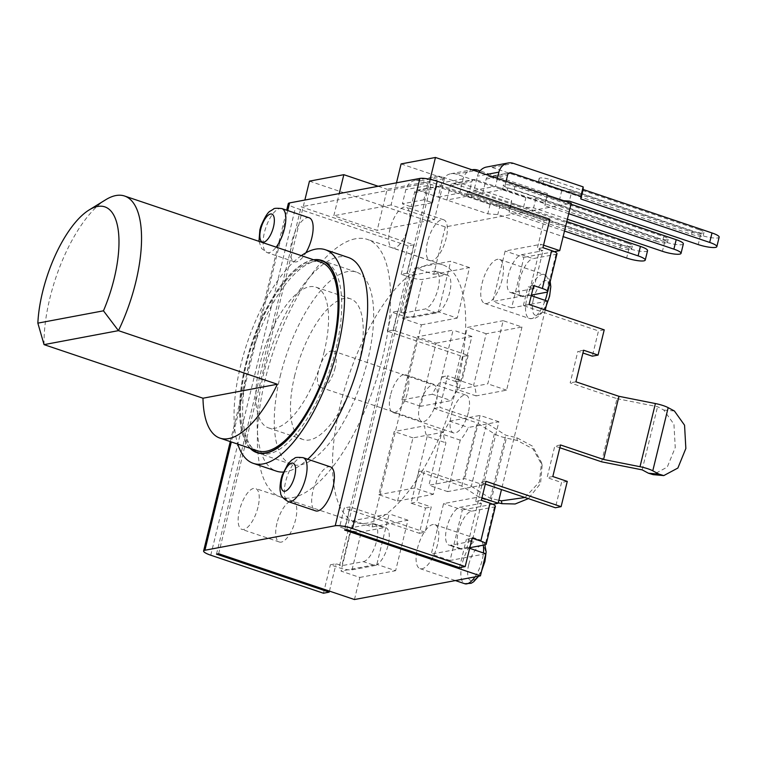 <?xml version="1.0" encoding="UTF-8"?>
<svg xmlns="http://www.w3.org/2000/svg" width="757" height="757" viewBox="0 0 757 757"><rect width="100%" height="100%" fill="white"/><g stroke="black" fill="none" stroke-linecap="round" stroke-linejoin="round"><path stroke-width="0.57" stroke-dasharray="3.79 2.84" d="M479.124 172.189A13.266 11.913 79.4 0 0 477.44 176.173L473.977 190.386L482.654 193.3L504.124 189.269L506.073 181.283M482.654 193.3L486.117 179.097A3.312 2.981 -100.6 0 1 489.77 176.911L559.376 200.387L561.685 190.906L492.078 167.439A13.266 11.913 79.4 0 0 486.552 167.032M401.096 163.919L444.444 178.538L387.168 189.297L377.166 230.346L333.818 215.736L337.669 199.943L301.154 206.803L413.852 244.814L408.127 245.883L295.429 207.882A13.266 2.621 -166.3 0 1 288.275 203.661M378.169 186.269L387.168 189.297M309.462 181.141L445.277 226.939L571.27 203.264M683.353 243.896A13.266 2.621 -166.3 0 1 664.741 241.833L535.89 198.381L525.888 197.634L456.291 174.167A13.266 11.913 79.4 0 0 450.756 173.76A13.266 11.913 79.4 0 0 441.653 182.901L438.189 197.104L446.857 200.028L468.328 195.997L471.791 181.784A3.312 2.981 79.4 0 1 475.453 179.598L545.049 203.075L545.031 205.696L547.368 193.603L545.049 203.075M438.189 197.104L459.66 193.073L468.328 195.997M473.977 190.386L495.457 186.345L504.124 189.269M647.557 250.624A13.266 2.621 -166.3 0 1 628.944 248.561L500.093 205.109L490.091 204.362L420.495 180.895A13.266 11.913 79.4 0 0 414.959 180.488L436.439 176.457A13.266 11.913 -100.6 0 0 427.336 185.588L423.863 199.801L432.54 202.725L411.06 206.756L414.524 192.552A3.312 2.981 -100.6 0 1 418.186 190.367L487.782 213.834L497.784 214.581L563.142 236.619M423.863 199.801L402.393 203.832L411.06 206.756M396.488 182.825L391.095 204.967L434.433 219.587L377.166 230.346M444.444 178.538L434.433 219.587M549.866 219.246L544.141 220.325L431.452 182.323L337.669 199.943L339.221 193.584M391.095 204.967L333.818 215.736M218.631 553.736L304.853 200.047M354.446 599.535L359.83 577.43L341.047 571.1L353.368 520.579L389.164 513.852L376.844 564.372L341.047 571.1M445.277 226.939L433.723 274.308L414.94 267.969L402.629 318.489L421.412 324.829L372.151 526.91L353.368 520.579M216.483 554.143L301.154 206.803M363.36 561.637A19.89 7.807 108.6 0 0 376.021 543.138A19.89 7.807 108.6 0 0 374.337 523.844A19.89 7.807 108.6 0 0 372.595 523.749L351.125 527.78L345.343 525.831L349.961 506.887L344.236 507.966L339.619 526.91L348.286 529.834A9.945 1.968 -166.3 0 0 361.25 531.953L384.159 527.648A19.89 7.807 -71.4 0 1 385.9 527.743A19.89 7.807 -71.4 0 1 387.584 547.037A19.89 7.807 -71.4 0 1 374.923 565.536L363.36 561.637L341.89 565.678L336.108 563.728L330.383 564.798L339.051 567.722A9.945 1.968 13.7 0 0 352.014 569.841L374.923 565.536M351.125 527.78L341.89 565.678M329.437 591.103L336.108 563.728M412.697 275.179L434.177 271.138A19.89 7.807 108.6 0 1 435.918 271.233A19.89 7.807 108.6 0 1 437.603 290.527A19.89 7.807 108.6 0 1 424.942 309.036L403.462 313.067L412.697 275.179L406.925 273.23L413.852 244.814M403.462 313.067L397.69 311.118L391.956 312.196L400.623 315.12A9.945 1.968 13.7 0 0 413.587 317.23L436.496 312.934A19.89 7.807 -71.4 0 0 449.156 294.426A19.89 7.807 -71.4 0 0 447.472 275.132A19.89 7.807 -71.4 0 0 445.741 275.037L422.832 279.342A9.945 1.968 -166.3 0 1 409.868 277.232L400.623 315.12M393.063 330.061L387.338 331.14L462.47 356.481L468.195 355.402L393.063 330.061L397.69 311.118M468.195 355.402L462.035 380.657L447.586 375.784L439.893 407.361L486.704 423.154L471.308 486.297L424.497 470.513L416.804 502.09L431.253 506.963L425.093 532.228L349.961 506.887M345.343 525.831L339.619 526.91M323.457 593.223L330.383 564.798M498.238 502.837L490.99 501.21A13.266 2.621 13.7 0 1 484.669 499.459A13.266 2.621 13.7 0 1 478.973 496.961L461.827 486.108L418.772 471.592L411.07 503.168L425.519 508.042L419.369 533.297L344.236 507.966M461.827 486.108L477.222 422.964L494.368 433.808A13.266 2.621 -166.3 0 0 500.065 436.306A13.266 2.621 -166.3 0 0 506.386 438.057L517.353 440.517L533.051 448.958L542.126 465.375L540.555 483.468L528.377 498.626M462.47 356.481L456.31 381.736L441.861 376.863L434.168 408.439L477.222 422.964M387.338 331.14L391.956 312.196M406.925 273.23L401.191 274.308L409.868 277.232M401.191 274.308L408.127 245.883M348.428 257.522A112.727 44.237 -71.4 0 0 263.729 373.485A112.727 44.237 -71.4 0 0 276.39 471.147M283.383 472.046A112.727 44.237 -71.4 0 0 307.73 459.225M330.449 466.889A23.212 9.112 -71.4 0 0 328.424 466.776A23.212 9.112 -71.4 0 0 313.653 488.36A23.212 9.112 -71.4 0 0 315.622 510.871M309.197 217.798A23.212 9.112 -71.4 0 0 307.172 217.685A23.212 9.112 -71.4 0 0 292.401 239.269A23.212 9.112 -71.4 0 0 294.369 261.78A23.212 9.112 -71.4 0 0 296.394 261.894A23.212 9.112 -71.4 0 0 305.847 252.819M481.367 500.273L475.633 501.352L480.26 482.408L485.985 481.329M495.4 506.357A9.945 1.968 -166.3 0 1 494.406 506.925L471.497 511.23A19.89 7.807 -71.4 0 0 458.837 529.739A19.89 7.807 -71.4 0 0 460.521 549.024A19.89 7.807 -71.4 0 0 462.262 549.118L469.804 547.708M471.356 541.34L450.699 545.229A19.89 7.807 108.6 0 1 448.967 545.125A19.89 7.807 108.6 0 1 447.283 525.841A19.89 7.807 108.6 0 1 459.944 507.332L481.414 503.301L475.633 501.352M471.45 540.943L466.397 539.239L472.131 538.161M481.414 503.301L472.179 541.189M459.471 567.655L466.397 539.239M485.303 484.111L480.26 482.408M559.839 447.737L554.796 446.034L547.093 477.61L561.543 482.474L555.383 507.739M601.607 461.817L616.993 398.665L570.182 382.881L577.884 351.305L582.937 353.008M529.086 304.503L523.361 305.582L598.494 330.913L592.334 356.178M523.361 305.582L527.979 286.638L533.032 288.341M533.761 288.587L542.996 250.69L537.215 248.741L544.141 220.325M346.782 529.654L431.452 182.323M567.267 481.405L561.543 482.474M552.818 476.532L547.093 477.61M560.521 444.955L554.796 446.034M616.993 398.665L657.568 406.708L663.813 410.057L673.948 424.261L675.244 447.538L667.267 467.097L653.168 474.648M575.916 381.802L570.182 382.881M583.609 350.226L577.884 351.305M604.218 329.834L598.494 330.913M533.704 285.559L527.979 286.638M556.982 253.756A9.945 1.968 -166.3 0 1 555.988 254.324L533.079 258.629L521.516 254.731A19.89 7.807 108.6 0 0 508.855 273.23A19.89 7.807 108.6 0 0 510.54 292.524A19.89 7.807 108.6 0 0 512.281 292.618L532.928 288.739M531.376 295.098L523.844 296.517A19.89 7.807 -71.4 0 1 522.103 296.422A19.89 7.807 -71.4 0 1 520.419 277.128A19.89 7.807 -71.4 0 1 533.079 258.629M542.939 247.671L537.215 248.741M521.516 254.731L542.996 250.69M642.173 469.86L657.568 406.708M430.127 179.333L344.634 530.061M543.554 245.173L540.943 244.293L528.623 294.814L492.835 301.541L505.146 251.021L540.943 244.293M531.234 295.694L528.623 294.814M545.258 309.954L501.475 489.561M481.972 497.775L479.361 496.895L467.05 547.425L431.253 554.143L443.564 503.623L479.361 496.895M469.652 548.305L467.05 547.425M372.151 526.91L407.938 520.182L395.627 570.702L376.844 564.372M359.83 577.43L395.627 570.702M485.833 553.755L450.037 560.483L462.347 509.963L443.564 503.623M492.75 504.247L462.347 509.963M547.406 301.144L511.609 307.872L523.929 257.352L505.146 251.021M554.323 251.646L523.929 257.352M433.723 274.308L469.52 267.581L457.209 318.101L438.426 311.77L402.629 318.489M421.412 324.829L457.209 318.101M397.576 501.039L412.972 437.887L443.47 432.162A33.27 13.058 -71.4 0 0 445.92 442.845L433.373 494.312L397.576 501.039L378.803 494.709L394.189 431.556L424.686 425.822A33.27 13.058 108.6 0 0 427.137 436.515L445.92 442.845M483.486 484.896L447.69 491.624L460.237 440.158A33.27 13.058 -71.4 0 0 468.384 427.478L498.882 421.744L483.486 484.896L464.703 478.566L428.907 485.294L441.454 433.818A33.27 13.058 108.6 0 0 449.601 421.147L468.384 427.478M436.07 343.167L471.866 336.439L459.319 387.906A33.27 13.058 -71.4 0 0 451.172 400.585L420.674 406.31L436.07 343.167L417.287 336.827L453.083 330.099L440.536 381.566A33.27 13.058 108.6 0 0 432.389 394.246L451.172 400.585M521.98 327.015L506.584 390.167L476.087 395.902A33.27 13.058 -71.4 0 0 473.636 385.209L486.183 333.742L521.98 327.015L503.197 320.684L487.801 383.837L457.304 389.571A33.27 13.058 108.6 0 0 454.853 378.878L473.636 385.209M468.365 412.414A19.89 7.807 108.6 0 1 453.424 432.881A19.89 7.807 108.6 0 1 451.191 415.64A19.89 7.807 108.6 0 1 466.132 395.182A19.89 7.807 108.6 0 1 468.365 412.414M437.47 544.766A23.212 9.112 108.6 0 1 420.031 568.639A23.212 9.112 108.6 0 1 417.429 548.532A23.212 9.112 108.6 0 1 434.868 524.658A23.212 9.112 108.6 0 1 437.47 544.766M502.128 279.532A23.212 9.112 108.6 0 1 484.688 303.406A23.212 9.112 108.6 0 1 482.086 283.298A23.212 9.112 108.6 0 1 499.525 259.424A23.212 9.112 108.6 0 1 502.128 279.532M407.938 520.182L389.164 513.852M450.037 560.483L431.253 554.143M511.609 307.872L492.835 301.541M414.94 267.969L450.737 261.241L438.426 311.77M469.52 267.581L450.737 261.241M412.972 437.887L394.189 431.556M433.373 494.312L414.59 487.981L378.803 494.709M427.137 436.515L414.59 487.981M443.47 432.162L424.686 425.822M447.69 491.624L428.907 485.294M498.882 421.744L480.099 415.413L464.703 478.566M449.601 421.147L480.099 415.413M460.237 440.158L441.454 433.818M471.866 336.439L453.083 330.099M420.674 406.31L401.891 399.98L417.287 336.827M432.389 394.246L401.891 399.98M459.319 387.906L440.536 381.566M506.584 390.167L487.801 383.837M486.183 333.742L467.4 327.412L503.197 320.684M454.853 378.878L467.4 327.412M476.087 395.902L457.304 389.571M390.508 395.182A19.89 7.807 -71.4 0 0 392.741 412.414A19.89 7.807 -71.4 0 0 407.692 391.956A19.89 7.807 -71.4 0 0 405.449 374.715A19.89 7.807 -71.4 0 0 390.508 395.182M367.542 523.03A135.929 53.35 108.6 0 1 355.658 522.377A135.929 53.35 108.6 0 1 344.151 390.546A135.929 53.35 108.6 0 1 430.657 264.108A135.929 53.35 108.6 0 1 442.533 264.761A135.929 53.35 108.6 0 1 454.049 396.592A135.929 53.35 108.6 0 1 367.542 523.03M355.525 238.767A135.929 53.35 -71.4 0 0 269.019 365.205A135.929 53.35 -71.4 0 0 280.535 497.037A135.929 53.35 -71.4 0 0 292.41 497.69A135.929 53.35 -71.4 0 0 378.916 371.252A135.929 53.35 -71.4 0 0 367.4 239.42A135.929 53.35 -71.4 0 0 355.525 238.767M280.156 376.466A101.457 39.818 108.6 0 1 356.386 272.094A101.457 39.818 108.6 0 1 367.779 360.001A101.457 39.818 108.6 0 1 291.549 464.363A101.457 39.818 108.6 0 1 280.156 376.466M313.644 259.783A101.457 39.818 -71.4 0 0 245.476 364.77A101.457 39.818 -71.4 0 0 250.075 448.276M301.352 255.639A112.727 44.237 -71.4 0 0 240.612 365.688A112.727 44.237 -71.4 0 0 237.783 444.132M419.369 533.297L425.093 532.228M425.519 508.042L431.253 506.963M411.07 503.168L416.804 502.09M418.772 471.592L424.497 470.513M471.308 486.297L490.404 498.38L498.863 500.273M525.017 497.5L539.41 481.972L541.539 462.546L532.474 446.128L516.766 437.688L505.79 435.228L486.704 423.154M434.168 408.439L439.893 407.361M490.404 498.38L505.79 435.228M441.861 376.863L447.586 375.784M456.31 381.736L462.035 380.657M446.857 200.028L450.32 185.825A3.312 2.981 -100.6 0 1 453.973 183.639L523.579 207.106L525.888 197.634M450.756 173.76L471.971 169.776A13.266 11.913 -100.6 0 0 463.123 178.86L459.66 193.073M547.368 193.603L480.061 170.902M571.033 204.22L547.339 196.224M656.546 237.944L507.824 187.783A8.289 1.637 13.7 0 1 503.348 185.153A8.289 1.637 13.7 0 1 514.978 186.44L663.709 236.591A8.289 1.637 13.7 0 1 668.185 239.231A8.289 1.637 13.7 0 1 656.546 237.944L655.78 241.095L507.058 190.944A8.289 1.637 -166.3 0 1 502.582 188.304L503.348 185.153M535.89 198.381L533.581 207.853L523.579 207.106M567.372 219.246L533.581 207.853M568.725 213.692L545.031 205.696M655.78 241.095A8.289 1.637 -166.3 0 0 667.409 242.391A8.289 1.637 -166.3 0 0 662.943 239.751L514.211 189.6A8.289 1.637 -166.3 0 0 502.582 188.304M563.672 200.7L559.376 200.387M561.685 190.906L571.686 191.653L569.378 201.125M571.686 191.653L700.537 235.105A13.266 2.621 -166.3 0 0 719.15 237.168M699.506 229.873A8.289 1.637 13.7 0 1 703.972 232.503A8.289 1.637 13.7 0 1 692.343 231.216L543.621 181.055A8.289 1.637 13.7 0 1 539.145 178.425A8.289 1.637 13.7 0 1 550.774 179.712L699.506 229.873L698.73 233.024A8.289 1.637 -166.3 0 1 703.206 235.664L703.972 232.503M497.406 178.359L495.457 186.345M698.73 233.024L550.008 182.872A8.289 1.637 -166.3 0 0 538.378 181.585A8.289 1.637 -166.3 0 0 542.845 184.216L691.576 234.367A8.289 1.637 -166.3 0 0 703.206 235.664M432.54 202.725L436.004 188.512A3.312 2.981 79.4 0 1 439.656 186.326L509.262 209.803L509.234 212.424L511.552 202.952L511.571 200.331L509.262 209.803M436.439 176.457A13.266 11.913 -100.6 0 1 441.965 176.854L511.571 200.331M566.804 221.583L511.552 202.952M627.913 243.319A8.289 1.637 13.7 0 1 632.388 245.959A8.289 1.637 13.7 0 1 620.759 244.662L472.027 194.511A8.289 1.637 13.7 0 1 467.552 191.881A8.289 1.637 13.7 0 1 479.19 193.167L627.913 243.319L627.146 246.479L478.415 196.328A8.289 1.637 -166.3 0 0 466.785 195.032A8.289 1.637 -166.3 0 0 471.261 197.672L619.983 247.823A8.289 1.637 -166.3 0 0 631.612 249.119A8.289 1.637 -166.3 0 0 627.146 246.479M564.495 231.055L509.234 212.424M500.093 205.109L497.784 214.581M490.091 204.362L487.782 213.834M414.959 180.488A13.266 11.913 79.4 0 0 405.856 189.629L402.393 203.832M276.939 523.333A21.546 8.459 -71.4 0 0 279.361 542.012A21.546 8.459 -71.4 0 0 295.552 519.841A21.546 8.459 -71.4 0 0 293.139 501.172A21.546 8.459 -71.4 0 0 276.939 523.333M257.995 507.171A21.546 8.459 108.6 0 1 241.795 529.342A21.546 8.459 108.6 0 1 239.382 510.672A21.546 8.459 108.6 0 1 255.573 488.502A21.546 8.459 108.6 0 1 257.995 507.171M427.506 241.956A21.546 8.459 -71.4 0 0 429.929 260.626A21.546 8.459 -71.4 0 0 446.119 238.464A21.546 8.459 -71.4 0 0 443.706 219.785A21.546 8.459 -71.4 0 0 427.506 241.956M408.553 225.794A21.546 8.459 108.6 0 1 392.363 247.965A21.546 8.459 108.6 0 1 389.94 229.286A21.546 8.459 108.6 0 1 406.14 207.125A21.546 8.459 108.6 0 1 408.553 225.794M250.728 448.504A101.126 39.686 108.6 0 1 245.628 364.742A101.126 39.686 108.6 0 1 314.297 260.001M257.512 450.784A99.46 39.033 108.6 0 1 246.337 364.609A99.46 39.033 108.6 0 1 321.072 262.291M44.057 344.634A99.46 39.033 108.6 0 1 49.848 298.343A99.46 39.033 108.6 0 1 105.762 199.716M324.498 261.695A101.126 39.686 -71.4 0 0 248.514 365.716A101.126 39.686 -71.4 0 0 259.869 453.329M260.03 453.386A101.126 39.686 -71.4 0 0 335.853 349.308A101.126 39.686 -71.4 0 0 324.658 261.752M324.242 351.485A74.243 29.135 108.6 0 1 268.461 427.866A74.243 29.135 108.6 0 1 260.115 363.54A74.243 29.135 108.6 0 1 315.906 287.158A74.243 29.135 108.6 0 1 324.242 351.485M294.795 375.226A74.243 29.135 -71.4 0 0 303.131 439.562A74.243 29.135 -71.4 0 0 358.922 363.18A74.243 29.135 -71.4 0 0 350.586 298.854A74.243 29.135 -71.4 0 0 294.795 375.226M335.162 367.647A19.228 7.551 108.6 0 1 320.713 387.423A19.228 7.551 108.6 0 1 318.555 370.769A19.228 7.551 108.6 0 1 333.004 350.983A19.228 7.551 108.6 0 1 335.162 367.647M419.69 404.872A19.228 7.551 -71.4 0 0 421.848 421.535A19.228 7.551 -71.4 0 0 436.297 401.749A19.228 7.551 -71.4 0 0 434.14 385.086A19.228 7.551 -71.4 0 0 419.69 404.872M486.117 179.097L507.587 175.056M372.595 523.749L384.159 527.648M352.014 569.841L361.25 531.953M348.286 529.834L339.051 567.722M210.758 555.212L295.429 207.882M287.736 210.56L231.32 441.956M471.497 511.23L459.944 507.332M450.699 545.229L462.262 549.118M663.813 410.057L674.421 411.004M512.281 292.618L523.844 296.517M555.988 254.324L546.753 292.211M483.221 545.182A23.212 9.112 -71.4 0 0 479.654 539.76A23.212 9.112 -71.4 0 0 462.215 563.634A23.212 9.112 -71.4 0 0 462.035 564.41A23.212 9.112 -71.4 0 0 464.817 583.742M474.961 576.891A23.212 9.112 -71.4 0 0 482.256 559.868A23.212 9.112 -71.4 0 0 482.446 559.092A23.212 9.112 -71.4 0 0 483.449 552.951M468.697 564.694A18.234 7.154 -71.4 0 0 468.555 565.309A18.234 7.154 -71.4 0 0 472.482 580.553A18.234 7.154 -71.4 0 0 484.452 561.732A18.234 7.154 -71.4 0 0 484.594 561.126A18.234 7.154 -71.4 0 0 480.667 545.873A18.234 7.154 -71.4 0 0 468.697 564.694M547.5 291.947A23.212 9.112 -71.4 0 0 544.311 274.526A23.212 9.112 -71.4 0 0 526.872 298.4A23.212 9.112 -71.4 0 0 526.692 299.176A23.212 9.112 -71.4 0 0 529.484 318.508A23.212 9.112 -71.4 0 0 545.191 300.397M533.354 299.46A18.234 7.154 -71.4 0 0 533.212 300.065A18.234 7.154 -71.4 0 0 537.139 315.319A18.234 7.154 -71.4 0 0 549.109 296.498A18.234 7.154 -71.4 0 0 549.251 295.883A18.234 7.154 -71.4 0 0 545.324 280.639A18.234 7.154 -71.4 0 0 533.354 299.46M494.406 506.925L485.171 544.813M303.112 457.673A23.212 9.112 -71.4 0 0 285.673 481.547A23.212 9.112 -71.4 0 0 288.285 501.654M281.869 208.582A23.212 9.112 -71.4 0 0 264.43 232.456A23.212 9.112 -71.4 0 0 267.032 252.564A23.212 9.112 -71.4 0 0 276.144 247.132M517.353 440.517L516.766 437.688M436.496 312.934L424.942 309.036M434.177 271.138L445.741 275.037M413.587 317.23L422.832 279.342M494.368 433.808L478.973 496.961M490.99 501.21L506.386 438.057M450.32 185.825L471.791 181.784M456.291 174.167L477.762 170.126M664.741 241.833L662.432 251.305M463.123 178.86L441.653 182.901M475.453 179.598L453.973 183.639M507.824 187.783L507.058 190.944M663.709 236.591L662.943 239.751M514.211 189.6L514.978 186.44M508.619 173.372L489.77 176.911M700.537 235.105L698.228 244.577M492.078 167.439L513.558 163.408M486.108 174.545L477.44 176.173M691.576 234.367L692.343 231.216M550.008 182.872L550.774 179.712M543.621 181.055L542.845 184.216M414.524 192.552L436.004 188.512M420.495 180.895L441.965 176.854M628.944 248.561L626.635 258.033M439.656 186.326L418.186 190.367M427.336 185.588L405.856 189.629M619.983 247.823L620.759 244.662M478.415 196.328L479.19 193.167M472.027 194.511L471.261 197.672M374.337 523.844L385.9 527.743M230.27 441.596L286.676 210.2M460.521 549.024L448.967 545.125M510.54 292.524L522.103 296.422M392.741 412.414L453.424 432.881M405.449 374.715L466.132 395.182M355.658 522.377L280.535 497.037M442.533 264.761L367.4 239.42M356.386 272.094L321.716 260.408M291.549 464.363L256.878 452.667M420.031 568.639L455.392 580.562M481.689 570.75L478.661 576.191M434.868 524.658L479.654 539.76L484.111 543.422L484.868 544.879M484.688 303.406L529.484 318.508L534.556 318.536L538.341 316.511L542.05 312.717L546.346 305.516M499.525 259.424L544.311 274.526L548.768 278.188L550.188 281.604M258.96 241.341L261.638 248.561L267.032 252.564L294.369 261.78M542.126 465.375L541.539 462.546M447.472 275.132L435.918 271.233M452.591 183.535L474.071 179.504M667.409 242.391L668.185 239.231M488.388 176.807L509.868 172.776M538.378 181.585L539.145 178.425M416.804 190.262L438.275 186.231M632.388 245.959L631.612 249.119M467.552 191.881L466.785 195.032M279.361 542.012L241.795 529.342M293.139 501.172L255.573 488.502M429.929 260.626L392.363 247.965M443.706 219.785L406.14 207.125M268.461 427.866L303.131 439.562M315.906 287.158L350.586 298.854M320.713 387.423L421.848 421.535M333.004 350.983L434.14 385.086"/><path stroke-width="1.14" d="M506.073 181.283L507.587 175.056A3.312 2.981 79.4 0 1 511.249 172.88L580.846 196.347L580.827 198.968L709.688 242.429A13.266 2.621 13.7 0 1 716.841 246.64A13.266 2.621 13.7 0 1 698.228 244.577L569.378 201.125L563.672 200.7M304.853 200.047L309.462 181.141L343.829 174.687L378.169 186.269M396.488 182.825L401.096 163.919L435.464 157.465L571.27 203.264L559.726 250.624L543.554 245.173M286.676 210.2L288.275 203.661A13.266 2.621 -166.3 0 1 289.6 202.914L419.889 178.425A13.266 2.621 -166.3 0 1 437.177 181.245L549.866 219.246L542.939 247.671L551.616 250.586A9.945 1.968 -166.3 0 1 556.982 253.756L547.746 291.644A9.945 1.968 13.7 0 1 546.753 292.211L531.376 295.098M343.829 174.687L339.221 193.584M329.437 591.103L329.181 592.144L216.483 554.143L218.631 553.736L354.446 599.535L480.44 575.859L344.634 530.061L346.782 529.654L459.471 567.655L465.195 566.586L472.131 538.161L480.799 541.085A9.945 1.968 13.7 0 1 486.164 544.245A9.945 1.968 13.7 0 1 485.171 544.813L469.804 547.708M329.181 592.144L323.457 593.223L210.758 555.212A13.266 2.621 13.7 0 1 203.605 551.001A13.266 2.621 13.7 0 1 204.929 550.244L335.219 525.755A13.266 2.621 13.7 0 1 352.507 528.575L465.195 566.586M307.73 459.225A112.727 44.237 -71.4 0 0 361.089 355.184A112.727 44.237 -71.4 0 0 348.428 257.522L325.311 249.725A112.727 44.237 -71.4 0 0 301.352 255.639M237.783 444.132A112.727 44.237 -71.4 0 0 253.273 463.35L276.39 471.147A112.727 44.237 -71.4 0 0 283.383 472.046M288.285 501.654L315.622 510.871A23.212 9.112 -71.4 0 0 317.647 510.984A23.212 9.112 -71.4 0 0 332.418 489.391A23.212 9.112 -71.4 0 0 330.449 466.889L303.112 457.673C297.738 457.152 294.937 457.342 294.71 458.222L291.719 460.067L287.944 463.975L282.162 475.282L281.131 478.869C279.825 485.398 279.664 490.044 280.658 492.788C280.469 495.532 283.004 498.494 288.285 501.654A23.212 9.112 -71.4 0 0 305.724 477.781A23.212 9.112 -71.4 0 0 303.112 457.673M305.847 252.819A23.212 9.112 -71.4 0 0 309.197 217.798L281.869 208.582C276.494 208.061 273.684 208.241 273.457 209.131L270.467 210.976C268.073 211.846 264.893 216.918 260.91 226.192L259.878 229.778L258.96 241.341M486.164 544.245L495.4 506.357A9.945 1.968 -166.3 0 0 490.034 503.197L481.367 500.273L485.985 481.329L561.107 506.66L555.383 507.739L485.303 484.111M561.107 506.66L567.267 481.405L552.818 476.532L560.521 444.955L603.575 459.471L618.971 396.318L575.916 381.802L583.609 350.226L598.058 355.099L604.218 329.834L529.086 304.503L533.704 285.559L542.372 288.483A9.945 1.968 13.7 0 1 547.746 291.644M471.356 541.34L472.179 541.189L471.45 540.943M603.575 459.471L640.006 466.7A13.266 2.621 13.7 0 1 647.897 468.782A13.266 2.621 13.7 0 1 652.78 470.807L659.025 474.147L663.775 475.595L653.168 474.658L648.418 473.21L642.173 469.86L601.607 461.817L559.839 447.737M598.058 355.099L592.334 356.178L582.937 353.008M532.928 288.739L533.761 288.587L533.032 288.341M663.775 475.595L677.875 468.044L685.851 448.485L684.555 425.207L674.421 411.004L668.176 407.654A13.266 2.621 -166.3 0 0 663.293 405.629A13.266 2.621 -166.3 0 0 655.401 403.547L618.971 396.318M435.464 157.465L430.127 179.333M545.258 309.954L547.406 301.144L531.234 295.694M501.475 489.561L498.144 503.235L481.972 497.775M480.44 575.859L485.833 553.755L469.652 548.305M498.144 503.235L492.75 504.247M559.726 250.624L554.323 251.646M250.075 448.276A101.457 39.818 -71.4 0 0 256.878 452.667A101.457 39.818 -71.4 0 0 333.108 348.305A101.457 39.818 -71.4 0 0 321.716 260.408A101.457 39.818 -71.4 0 0 313.644 259.783M253.273 463.35A112.727 44.237 -71.4 0 0 337.972 347.387A112.727 44.237 -71.4 0 0 325.311 249.725M528.377 498.626L515.139 503.982L501.957 503.67L498.238 502.837M498.863 500.273L501.38 500.841L525.017 497.5M472.236 169.729L471.971 169.776A13.266 11.913 -100.6 0 1 472.236 169.729A13.266 11.913 -100.6 0 1 477.762 170.126L480.061 170.902M568.725 213.692L673.891 249.148A13.266 2.621 13.7 0 1 681.045 253.368L683.353 243.896A13.266 2.621 -166.3 0 0 676.2 239.676L571.033 204.22M681.045 253.368A13.266 2.621 13.7 0 1 662.432 251.305L567.372 219.246M497.406 178.359L498.92 172.132A13.266 11.913 -100.6 0 1 508.032 163.001L486.552 167.032A13.266 11.913 79.4 0 0 479.124 172.189M716.841 246.64L719.15 237.168A13.266 2.621 -166.3 0 0 711.996 232.948L583.136 189.496L583.155 186.875L513.558 163.408A13.266 11.913 -100.6 0 0 508.032 163.001M583.136 189.496L580.827 198.968M583.155 186.875L580.846 196.347M564.495 231.055L638.094 255.875A13.266 2.621 13.7 0 1 645.248 260.096L647.557 250.624A13.266 2.621 -166.3 0 0 640.403 246.403L566.804 221.583M645.248 260.096A13.266 2.621 13.7 0 1 626.635 258.033L563.142 236.619M314.297 260.001A101.126 39.686 108.6 0 1 321.602 260.72A101.126 39.686 108.6 0 1 332.966 348.334A101.126 39.686 108.6 0 1 256.983 452.355A101.126 39.686 108.6 0 1 250.728 448.504M124.583 196.025L321.072 262.291A99.46 39.033 108.6 0 1 332.247 348.466A99.46 39.033 108.6 0 1 257.512 450.784L219.946 438.114A99.46 39.033 108.6 0 1 202.98 398.22L44.057 344.634L37.85 323.144A82.882 32.532 -71.4 0 1 89.156 209.935L105.762 199.716A99.46 39.033 108.6 0 1 124.583 196.025A99.46 39.033 108.6 0 1 135.758 282.2A99.46 39.033 108.6 0 1 118.452 330.648L277.384 384.244A99.46 39.033 108.6 0 1 219.946 438.114M44.057 344.634L118.452 330.648L103.463 310.815A82.882 32.532 -71.4 0 0 118.196 229.873A82.882 32.532 -71.4 0 0 89.156 209.935M277.384 384.244L202.98 398.22M103.463 310.815L37.85 323.144M256.983 452.355L259.869 453.329A101.126 39.686 -71.4 0 0 260.03 453.386M324.658 261.752A101.126 39.686 -71.4 0 0 324.498 261.695L321.602 260.72M289.6 202.914L287.736 210.56M231.32 441.956L204.929 550.244M335.219 525.755L419.889 178.425M437.177 181.245L352.507 528.575M480.799 541.085L490.034 503.197M542.372 288.483L551.616 250.586M659.025 474.147L648.418 473.21M668.176 407.654L652.78 470.807M640.006 466.7L655.401 403.547M455.392 580.562L464.817 583.742A23.212 9.112 -71.4 0 0 474.961 576.891M483.449 552.951A23.212 9.112 -71.4 0 0 483.221 545.182M545.191 300.397A23.212 9.112 -71.4 0 0 546.914 294.634A23.212 9.112 -71.4 0 0 547.103 293.858A23.212 9.112 -71.4 0 0 547.5 291.947M281.973 478.386A14.79 5.801 -71.4 0 0 284.925 491.265A14.79 5.801 -71.4 0 0 294.747 475.983A14.79 5.801 -71.4 0 0 291.795 463.104A14.79 5.801 -71.4 0 0 281.973 478.386M260.72 229.295A14.79 5.801 -71.4 0 0 263.673 242.174A14.79 5.801 -71.4 0 0 273.495 226.892A14.79 5.801 -71.4 0 0 270.542 214.013A14.79 5.801 -71.4 0 0 260.72 229.295M276.144 247.132A23.212 9.112 -71.4 0 0 284.471 228.69A23.212 9.112 -71.4 0 0 281.869 208.582M501.38 500.841L501.957 503.67M673.891 249.148L676.2 239.676M511.249 172.88L508.619 173.372M709.688 242.429L711.996 232.948M498.92 172.132L486.108 174.545M638.094 255.875L640.403 246.403M203.605 551.001L230.27 441.596M484.868 544.879L486.145 551.891L484.944 561.448L481.689 570.75M478.661 576.191L473.683 581.755L471.185 583.278L464.817 583.742M550.188 281.604L550.803 286.657L549.601 296.214L546.346 305.516"/></g></svg>
